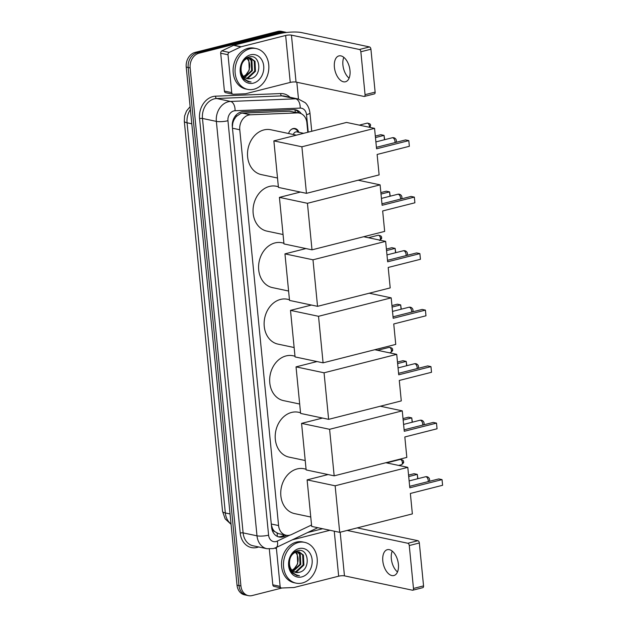 <?xml version="1.0" encoding="UTF-8"?>
<svg xmlns="http://www.w3.org/2000/svg" width="627" height="627" viewBox="0 0 627 627"><rect width="100%" height="100%" fill="white"/><g stroke="black" fill="none" stroke-linecap="round" stroke-linejoin="round"><path stroke-width="0.94" d="M288.608 133.512A6.67 5.345 -78.1 0 1 293.099 128.574A6.67 5.345 -78.1 0 1 295.113 128.527A6.67 5.345 -78.1 0 1 298.836 132.297M307.81 132.266L306.877 122.743A12.501 10.024 101.9 0 0 299.385 113.072L289.455 111.23L242.5 113.119L240.776 113.393L236.23 116.544L234.365 119.216A4.17 3.339 101.9 0 0 232.68 123.464A12.501 2.735 174.4 0 1 232.343 123.55M299.385 113.072A12.501 10.024 101.9 0 0 297.378 112.899L250.416 114.796A12.501 10.024 101.9 0 0 248.653 115.055A12.501 10.024 101.9 0 0 239.773 129.75L278.576 525.559A12.501 10.024 101.9 0 0 286.069 535.239A12.501 10.024 101.9 0 0 291.571 534.517L311.541 525.011M274.798 531.625A12.501 10.024 -78.1 0 1 272.369 528.208L272.384 528.42A4.17 3.339 101.9 0 0 274.798 531.625L278.521 533.648L286.069 535.239M232.68 123.464L232.703 123.676A12.501 10.024 -78.1 0 1 234.365 119.216M232.703 123.676L232.374 126.928M271.373 524.948L272.369 528.208M281.962 588.001L252.187 595.556A12.501 10.024 -78.1 0 1 248.417 595.65L246.466 595.235A12.501 10.024 -78.1 0 1 238.973 585.563L188.178 67.512A12.501 10.024 -78.1 0 1 197.066 52.809L279.666 31.852A12.501 10.024 -78.1 0 1 283.443 31.765A12.501 10.024 -78.1 0 0 279.666 31.852L197.066 52.809A12.501 10.024 -78.1 0 0 188.178 67.512L238.973 585.563A12.501 10.024 -78.1 0 0 246.466 595.235L244.514 594.827A12.501 10.024 -78.1 0 1 237.03 585.148L186.235 67.097A12.501 10.024 -78.1 0 1 195.115 52.402L277.714 31.444A12.501 10.024 -78.1 0 1 281.492 31.35L285.387 32.173A12.501 10.024 -78.1 0 1 286.476 32.486M301.195 113.683A12.501 10.024 101.9 0 0 295.709 109.819A12.501 10.024 101.9 0 0 293.702 109.654L242.97 111.7A12.501 10.024 101.9 0 0 241.207 111.959A12.501 10.024 101.9 0 0 232.319 126.654L271.609 527.331A12.501 10.024 101.9 0 0 279.101 537.01A12.501 10.024 101.9 0 0 284.603 536.289L286.61 535.333M248.417 595.65A12.501 10.024 -78.1 0 1 240.925 585.971L190.13 67.92A12.501 10.024 -78.1 0 1 199.018 53.224L281.617 32.267A12.501 10.024 -78.1 0 1 285.387 32.173M296.837 82.247L298.491 99.066M284.627 534.933L282.652 535.873A12.501 10.024 -78.1 0 1 278.137 536.743M294.721 109.67A12.501 10.024 -78.1 0 1 299.063 113.001M253.943 89.222A20.84 16.71 -78.1 0 1 247.649 89.371A20.84 16.71 -78.1 0 1 235.094 69.393A20.84 16.71 -78.1 0 1 249.969 48.749A20.84 16.71 -78.1 0 1 256.263 48.592A20.84 16.71 -78.1 0 1 268.818 68.57A20.84 16.71 -78.1 0 1 253.943 89.222M247.649 89.371L245.698 88.963A20.84 16.71 -78.1 0 1 233.142 68.986A20.84 16.71 -78.1 0 1 248.026 48.334A20.84 16.71 -78.1 0 1 254.311 48.185L256.263 48.592M250.628 78.555C262.838 76.455 260.495 53.53 249.342 56.932C241.223 58.233 237.429 72.677 243.613 78.986L248.449 81.823L251.074 81.965C245.322 80.993 242.014 77.239 241.136 70.718A10.416 8.355 -78.1 0 0 247.367 78.665A10.416 8.355 -78.1 0 0 250.51 78.587A10.416 8.355 -78.1 0 0 250.628 78.555L247.273 78.641M250.565 54.815A14.586 11.694 -78.1 0 1 263.708 66A14.586 11.694 -78.1 0 1 253.347 83.148A14.586 11.694 -78.1 0 1 240.204 71.964A14.586 11.694 -78.1 0 1 250.565 54.815M245.815 78.132L247.406 77.936L254.703 71.141L254.225 61.132L250.322 58.005M246.176 78.297L248.182 78.093L255.471 71.298L255.001 61.289L250.714 58.068L247.743 58.186C242.923 60.161 240.721 64.338 241.136 70.718M244.428 77.254L251.607 70.483L251.129 60.474L248.707 57.99M244.765 77.513L252.375 70.647L251.905 60.639L249.115 57.958M246.983 58.452L248.292 60.278A10.416 8.355 -78.1 0 1 245.933 74.762L249.28 69.997L248.809 59.988L247.43 58.287M245.933 74.762L243.589 76.455M248.402 81.808L251.074 81.965M349.098 78.171A13.339 7.414 75.8 0 1 342.914 65.036A13.339 7.414 75.8 0 1 343.815 57.347M349.991 70.49A13.339 7.414 -104.2 0 0 338.909 55.913A13.339 7.414 -104.2 0 0 334.395 67.199A13.339 7.414 -104.2 0 0 345.469 81.769A13.339 7.414 -104.2 0 0 349.991 70.49M225.986 92.702A2.085 1.669 -78.1 0 1 225.649 92.678A2.085 1.669 -78.1 0 1 224.403 91.064L231.716 92.608L228.001 54.761L220.696 53.217A2.085 1.669 -78.1 0 1 221.887 50.873L233.534 45.324A2.085 1.669 -78.1 0 1 233.824 45.222L278.333 33.929A16.67 3.652 174.4 0 1 301.516 32.58L369.507 46.939A2.085 1.16 75.8 0 1 370.925 49.219L360.854 51.775A2.085 1.16 -104.2 0 0 359.436 49.494L291.445 35.136A4.17 0.909 -5.6 0 0 285.646 35.473L241.136 46.766A2.085 1.669 101.9 0 0 240.846 46.868L229.2 52.417A2.085 1.669 101.9 0 0 228.001 54.761M224.403 91.064L220.696 53.217M231.716 92.608A2.085 1.669 101.9 0 0 232.962 94.222A2.085 1.669 101.9 0 0 233.299 94.246L245.447 93.76A2.085 1.669 101.9 0 0 245.737 93.713L290.254 82.419A4.17 0.909 -5.6 0 1 296.046 82.082L364.036 96.448A2.085 1.16 -104.2 0 0 364.35 96.44A2.085 1.16 -104.2 0 0 365.063 94.677L375.134 92.122L370.925 49.219M375.134 92.122A2.085 1.16 75.8 0 1 374.429 93.885L364.35 96.44M365.063 94.677L360.854 51.775M302.355 582.985A20.84 16.71 -78.1 0 1 296.062 583.141A20.84 16.71 -78.1 0 1 283.506 563.164A20.84 16.71 -78.1 0 1 298.389 542.512A20.84 16.71 -78.1 0 1 304.675 542.363A20.84 16.71 -78.1 0 1 317.238 562.341A20.84 16.71 -78.1 0 1 302.355 582.985M296.062 583.141L294.11 582.726A20.84 16.71 -78.1 0 1 281.554 562.748A20.84 16.71 -78.1 0 1 296.438 542.104A20.84 16.71 -78.1 0 1 302.731 541.947L304.675 542.363M299.04 572.326C311.251 570.225 308.907 547.3 297.762 550.702C289.643 551.995 285.841 566.447 292.025 572.757L296.861 575.586L299.487 575.735C293.734 574.755 290.426 571.009 289.549 564.488A10.416 8.355 -78.1 0 0 295.779 572.435A10.416 8.355 -78.1 0 0 298.922 572.357L299.04 572.326A10.416 8.355 -78.1 0 1 298.922 572.357L295.685 572.412M298.985 548.586A14.586 11.694 -78.1 0 1 312.121 559.77A14.586 11.694 -78.1 0 1 301.759 576.918A14.586 11.694 -78.1 0 1 288.616 565.734A14.586 11.694 -78.1 0 1 298.985 548.586M294.228 571.902L295.826 571.699L303.115 564.903L302.637 554.895L298.734 551.768M294.588 572.059L296.595 571.863L303.891 565.068L303.413 555.06L299.126 551.838L296.163 551.956C291.336 553.931 289.133 558.108 289.549 564.488M292.848 571.017L300.019 564.253L299.541 554.244L297.12 551.76M293.185 571.275L300.795 564.418L300.317 554.409L297.535 551.721M295.403 552.215L296.704 554.041A10.416 8.355 -78.1 0 1 294.353 568.524L297.7 563.759L297.222 553.751L295.842 552.05M294.353 568.524L292.002 570.225M296.814 575.578L299.487 575.735M277.518 178.029L261.357 174.612A22.925 18.379 -78.1 0 1 247.54 152.635A22.925 18.379 -78.1 0 1 263.912 129.922A22.925 18.379 -78.1 0 1 270.833 129.758L296.406 135.158M377.125 154.461L409.36 146.287L408.804 140.62L376.568 148.795L374.562 128.363L301.9 146.796L306.462 193.335L379.123 174.902L377.125 154.461M409.36 146.287L408.804 140.62L405.536 139.931L376.419 147.314M306.462 193.335L278.435 187.418L273.874 140.879L346.535 122.437L374.562 128.363M273.874 140.879L301.9 146.796M375.322 136.083L380.777 134.695L384.037 135.385L384.672 139.688M375.463 137.564L384.037 135.385L384.469 139.743M283.059 234.529L266.898 231.112A22.925 18.379 -78.1 0 1 253.081 209.136A22.925 18.379 -78.1 0 1 269.453 186.423A22.925 18.379 -78.1 0 1 276.366 186.258L278.364 186.681M382.666 210.962L414.894 202.787L414.345 197.121L382.109 205.295L380.103 184.855L307.442 203.297L312.003 249.836L384.664 231.402L382.666 210.962M414.894 202.787L414.345 197.121L411.077 196.431L381.961 203.814M358.158 180.223L380.103 184.855M312.003 249.836L283.976 243.919L279.415 197.372L307.442 203.297M300.388 192.058L279.415 197.372M380.863 192.583L386.318 191.196L389.579 191.886L390.213 196.188M381.004 194.064L389.579 191.886L390.01 196.243M288.6 291.03L272.431 287.613A22.925 18.379 -78.1 0 1 258.622 265.636A22.925 18.379 -78.1 0 1 274.987 242.923A22.925 18.379 -78.1 0 1 281.907 242.759L283.906 243.182M388.199 267.463L420.435 259.288L419.878 253.621L387.651 261.796L385.644 241.356L312.983 259.797L317.544 306.337L390.206 287.903L388.199 267.463M420.435 259.288L419.878 253.621L416.618 252.932L387.502 260.315M363.699 236.724L385.644 241.356M317.544 306.337L289.517 300.419L284.956 253.872L312.983 259.797M305.921 248.558L284.956 253.872M386.397 249.084L391.851 247.696L395.12 248.386L395.755 252.689M386.545 250.565L395.12 248.386L395.551 252.744M294.141 347.53L277.973 344.113A22.925 18.379 -78.1 0 1 264.163 322.137A22.925 18.379 -78.1 0 1 280.528 299.424A22.925 18.379 -78.1 0 1 287.448 299.259L289.447 299.675M393.74 323.963L425.976 315.789L425.419 310.122L393.184 318.297L391.185 297.856L318.524 316.298L323.085 362.837L395.747 344.403L393.74 323.963M425.976 315.789L425.419 310.122L422.159 309.432L393.043 316.815M369.24 293.224L391.185 297.856M323.085 362.837L295.058 356.92L290.497 310.373L318.524 316.298M311.462 305.051L290.497 310.373M391.938 305.584L397.393 304.197L400.661 304.887L401.296 309.189M392.087 307.065L400.661 304.887L401.084 309.244M299.675 404.031L283.514 400.614A22.925 18.379 -78.1 0 1 269.704 378.637A22.925 18.379 -78.1 0 1 286.069 355.924A22.925 18.379 -78.1 0 1 292.989 355.76L294.988 356.175M399.281 380.464L431.517 372.281L430.961 366.623L398.725 374.797L396.726 354.357L324.057 372.799L328.626 419.338L401.288 400.904L399.281 380.464M431.517 372.281L430.961 366.623L427.692 365.925L398.584 373.316M374.774 349.725L396.726 354.357M328.626 419.338L300.599 413.42L296.038 366.873L324.057 372.799M317.003 361.552L296.038 366.873M397.479 362.085L402.934 360.697L406.202 361.387L406.837 365.69M397.628 363.566L406.202 361.387L406.625 365.745M305.216 460.531L289.055 457.114A22.925 18.379 -78.1 0 1 275.237 435.138A22.925 18.379 -78.1 0 1 291.61 412.425A22.925 18.379 -78.1 0 1 298.53 412.26L300.529 412.676M404.823 436.964L437.058 428.782L436.502 423.115L404.266 431.298L402.26 410.857L329.598 429.299L334.167 475.838L406.829 457.404L404.823 436.964M437.058 428.782L436.502 423.115L433.233 422.426L404.125 429.816M380.315 406.225L402.26 410.857M334.167 475.838L306.141 469.921L301.571 423.374L329.598 429.299M322.544 418.052L301.571 423.374M403.02 418.585L408.475 417.198L411.743 417.888L412.37 422.19M403.169 420.066L411.743 417.888L412.166 422.237M310.757 517.024L294.596 513.615A22.925 18.379 -78.1 0 1 280.778 491.639A22.925 18.379 -78.1 0 1 297.151 468.925A22.925 18.379 -78.1 0 1 304.071 468.753L306.062 469.176M410.364 493.465L442.599 485.282L442.043 479.616L409.807 487.798L407.801 467.358L335.139 485.792L339.701 532.339L412.362 513.905L410.364 493.465M442.599 485.282L442.043 479.616L438.775 478.926L409.658 486.317M385.856 462.726L407.801 467.358M339.701 532.339L311.682 526.421L307.112 479.874L335.139 485.792M328.086 474.553L307.112 479.874M408.561 475.086L414.016 473.698L417.284 474.388L417.911 478.691M408.702 476.567L417.284 474.388L417.707 478.738M298.076 132.132L297.496 131.106A6.254 5.016 101.9 0 0 294.533 128.833A6.254 5.016 101.9 0 0 292.652 128.88A6.254 5.016 101.9 0 0 291.077 129.601M303.664 133.316L296.947 131.897A3.754 3.01 101.9 0 0 295.811 131.921A3.754 3.01 101.9 0 0 293.342 134.515M397.51 571.942A13.339 7.414 75.8 0 1 391.334 558.798A13.339 7.414 75.8 0 1 392.228 551.117M398.404 564.253A13.339 7.414 -104.2 0 0 387.329 549.683A13.339 7.414 -104.2 0 0 382.807 560.961A13.339 7.414 -104.2 0 0 393.889 575.539A13.339 7.414 -104.2 0 0 398.404 564.253M274.399 586.472A2.085 1.669 -78.1 0 1 274.07 586.441A2.085 1.669 -78.1 0 1 272.816 584.826L280.128 586.37L276.421 548.531L274.673 548.163M272.816 584.826L269.304 549.017M307.606 532.55L322.646 528.733M357.241 527.887L417.927 540.709A2.085 1.16 75.8 0 1 419.338 542.99L409.266 545.545A2.085 1.16 -104.2 0 0 407.848 543.264L347.17 530.442M280.128 586.37A2.085 1.669 101.9 0 0 281.374 587.985A2.085 1.669 101.9 0 0 281.711 588.016L293.859 587.523A2.085 1.669 101.9 0 0 294.157 587.483L338.666 576.189A4.17 0.909 -5.6 0 1 344.458 575.852L412.456 590.211A2.085 1.16 -104.2 0 0 412.77 590.211A2.085 1.16 -104.2 0 0 413.475 588.447L423.546 585.892L419.338 542.99M423.546 585.892A2.085 1.16 75.8 0 1 422.841 587.656L412.77 590.211M413.475 588.447L409.266 545.545M329.959 530.277L292.323 539.831M276.601 547.316A2.085 1.669 101.9 0 0 276.421 548.531M242.5 113.119L250.416 114.796M277.252 536.383A12.501 6.372 -115.5 0 0 277.079 533.169M295.356 112.217A12.501 7.32 -92.3 0 0 294.847 109.717M236.23 116.544A12.501 7.32 -92.3 0 0 236.12 115.086M272.384 528.42A12.501 2.735 174.4 0 1 271.781 528.569M232.476 128.214L239.773 129.75M289.455 111.23L297.378 112.899M271.287 524.023L278.576 525.559M231.057 524.305L225.164 518.866L222.554 511.389A14.586 3.198 -5.6 0 0 225.32 512.949A16.67 13.363 101.9 0 0 231.026 523.913M190.396 109.537A16.67 13.363 101.9 0 0 187.065 122.79A14.586 3.198 174.4 0 1 184.299 121.23L184.589 116.011L186.509 111.01L190.114 106.661M191.791 123.793L187.065 122.79L225.32 512.949L230.046 513.944M237.03 585.148L240.925 585.971M186.235 67.097L190.13 67.92M195.115 52.402L199.018 53.224M277.714 31.444L281.617 32.267M308.225 132.156L306.509 114.678A8.339 6.685 101.9 0 0 300.184 108.11L235.054 110.736A8.339 6.685 101.9 0 0 233.879 110.908A8.339 6.685 101.9 0 0 227.954 120.713L268.591 535.152A8.339 6.685 101.9 0 0 276.099 541.54A8.339 6.685 101.9 0 0 277.252 541.125L289.752 535.168M268.591 535.152A8.339 1.826 -5.6 0 1 256.999 535.826L216.362 121.387A16.67 13.363 -78.1 0 1 228.204 101.786A16.67 13.363 -78.1 0 1 230.564 101.441L216.676 98.51A16.67 13.363 101.9 0 0 214.316 98.854A16.67 13.363 101.9 0 0 202.474 118.448L243.111 532.887A16.67 13.363 101.9 0 0 253.096 545.796L266.984 548.727A16.67 13.363 -78.1 0 1 256.999 535.826L243.111 532.887A2.085 0.455 174.4 0 0 240.212 533.06L199.574 118.621A2.085 0.455 174.4 0 1 202.474 118.448L216.362 121.387A8.339 1.826 -5.6 0 0 227.954 120.713M266.984 548.727L273.278 548.594L275.966 547.622A8.339 4.248 -115.5 0 0 277.252 541.125M199.574 118.621A18.755 15.04 -78.1 0 1 212.898 96.574A18.755 15.04 -78.1 0 1 215.547 96.182L280.677 93.556A18.755 15.04 -78.1 0 1 289.995 97.271M258.614 546.963A18.755 15.04 -78.1 0 1 240.212 533.06M235.054 110.736A8.339 4.883 -92.3 0 0 230.564 101.441L295.693 98.815L281.797 95.876L216.676 98.51A2.085 1.223 87.7 0 1 215.547 96.182M300.184 108.11A8.339 4.883 -92.3 0 0 295.693 98.815A16.67 13.363 -78.1 0 1 298.366 99.035L284.478 96.103A16.67 13.363 101.9 0 0 281.797 95.876A2.085 1.223 87.7 0 1 280.677 93.556M306.509 114.678A8.339 1.826 -5.6 0 0 309.934 112.829C309.064 106.488 306.141 103.518 305.161 102.656L298.366 99.035M282.652 535.873L284.603 536.289M296.046 82.082L291.445 35.136M290.254 82.419L285.646 35.473M233.824 45.222L241.136 46.766M359.436 49.494L369.507 46.939M240.846 46.868L233.534 45.324M221.887 50.873L229.2 52.417M394.979 142.611A3.331 1.857 -104.2 0 0 395.002 141.412A3.331 1.857 -104.2 0 0 392.737 137.768A3.331 1.857 -104.2 0 0 392.236 137.768A3.331 3.331 0 0 1 396.115 142.321M400.52 199.112A3.331 1.857 -104.2 0 0 400.543 197.913A3.331 1.857 -104.2 0 0 398.27 194.268A3.331 1.857 -104.2 0 0 397.769 194.268A3.331 3.331 0 0 1 401.656 198.822M406.053 255.604A3.331 1.857 -104.2 0 0 406.084 254.413A3.331 1.857 -104.2 0 0 403.812 250.769A3.331 1.857 -104.2 0 0 403.31 250.769A3.331 3.331 0 0 1 407.197 255.322M411.594 312.105A3.331 1.857 -104.2 0 0 411.618 310.914A3.331 1.857 -104.2 0 0 409.353 307.261A3.331 1.857 -104.2 0 0 408.851 307.269A3.331 3.331 0 0 1 412.738 311.823M417.135 368.605A3.331 1.857 -104.2 0 0 417.159 367.414A3.331 1.857 -104.2 0 0 414.894 363.762A3.331 1.857 -104.2 0 0 414.392 363.77A3.331 3.331 0 0 1 418.272 368.315M422.676 425.106A3.331 1.857 -104.2 0 0 422.7 423.915A3.331 1.857 -104.2 0 0 420.435 420.262A3.331 1.857 -104.2 0 0 419.933 420.27A3.331 3.331 0 0 1 423.813 424.816M428.217 481.607A3.331 1.857 -104.2 0 0 428.241 480.415A3.331 1.857 -104.2 0 0 425.976 476.763A3.331 1.857 -104.2 0 0 425.474 476.771A3.331 3.331 0 0 1 429.354 481.317M369.993 127.391L370.526 125.502C370.855 124.264 369.734 123.472 367.163 123.143A2.712 1.505 75.8 0 1 369.413 126.105A2.712 1.505 75.8 0 1 369.358 127.257M370.526 125.502A2.712 0.596 174.4 0 1 369.413 126.105M344.458 575.852L340.179 532.221M338.666 576.189L334.254 531.187M407.848 543.264L417.927 540.709M379.484 240.502C381.396 239.099 382.07 238.135 381.514 237.617C381.843 236.371 380.722 235.587 378.152 235.25A2.712 1.505 75.8 0 1 380.401 238.213A2.712 1.505 75.8 0 1 379.993 240.165M381.514 237.617A2.712 0.596 174.4 0 1 380.401 238.213M390.48 352.617C392.384 351.206 393.066 350.25 392.51 349.725C392.839 348.479 391.718 347.695 389.148 347.366A2.712 1.505 75.8 0 1 391.397 350.321A2.712 1.505 75.8 0 1 390.48 352.617L389.563 352.844M392.51 349.725A2.712 0.596 174.4 0 1 391.397 350.321M401.468 464.725C403.38 463.322 404.054 462.358 403.498 461.833C403.827 460.586 402.706 459.803 400.136 459.473A2.712 1.505 75.8 0 1 402.385 462.436A2.712 1.505 75.8 0 1 401.468 464.725L398.678 465.43M403.498 461.833A2.712 0.596 174.4 0 1 402.385 462.436M222.554 511.389L184.299 121.23M311.744 131.27L309.934 112.829M275.966 547.622L317.779 527.707M232.962 94.222L225.649 92.678M375.894 141.914L392.236 137.768M381.435 198.414L397.769 194.268M386.969 254.915L403.31 250.769M392.51 311.415L408.851 307.269M398.051 367.916L414.392 363.77M403.592 424.416L419.933 420.27M409.133 480.917L425.474 476.771M294.533 128.833L293.201 128.551M367.163 123.143L359.31 125.134M281.374 587.985L274.07 586.441M378.152 235.25L368.425 237.719M389.148 347.366L377.54 350.305M400.136 459.473L386.655 462.891"/></g></svg>
